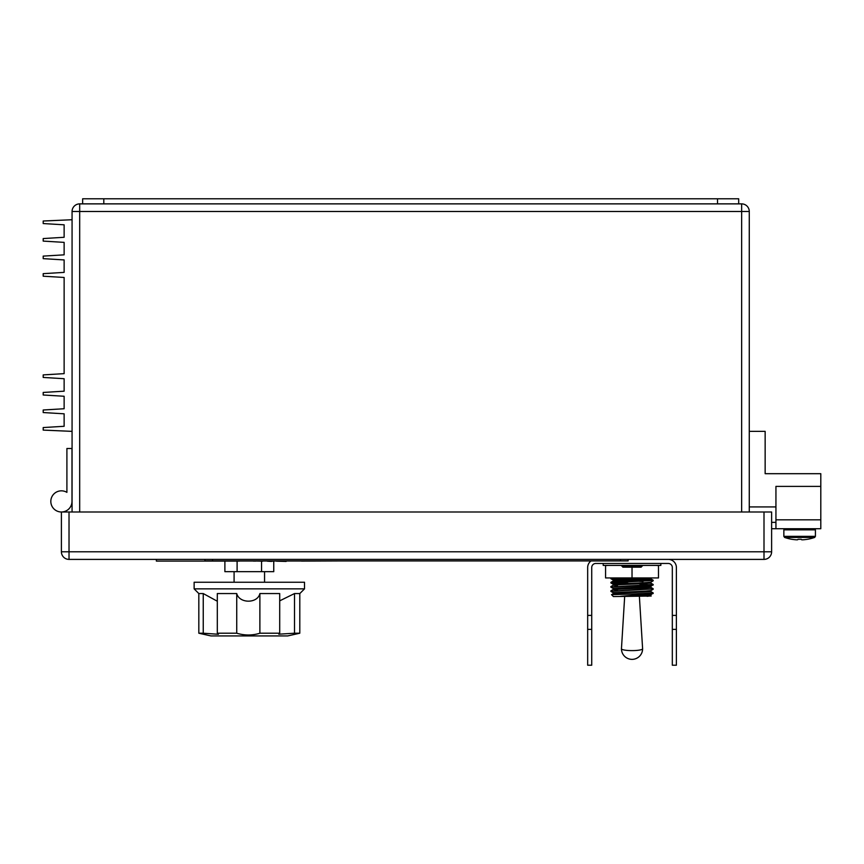 <?xml version="1.0" encoding="UTF-8"?>
<svg xmlns="http://www.w3.org/2000/svg" width="864" height="864" viewBox="0 0 864 864"><rect width="100%" height="100%" fill="white"/><g stroke="black" fill="none" stroke-linecap="round" stroke-linejoin="round"><path stroke-width="1.3" d="M72.068 511.996L72.068 211.486A7.614 7.614 0 0 1 79.682 203.872L82.652 203.872L82.652 198.785L738.688 198.785L738.688 203.872L741.647 203.872L741.647 211.486L79.682 211.486L79.682 511.996M741.647 511.996L741.647 211.486L749.272 211.486A7.614 7.614 0 0 0 741.647 203.872A7.614 7.614 0 0 1 749.272 211.486L749.272 511.996M103.81 198.785L103.81 203.872L717.53 203.872L717.53 198.785M103.81 203.872L82.652 203.872M738.688 203.872L717.53 203.872M749.272 431.363L765.148 431.363L765.148 473.688L820.8 473.688L820.8 486.389L775.937 486.389L775.937 528.714L820.8 528.714L820.8 519.826L775.937 519.826M775.937 506.92L749.272 506.92M61.398 551.783L61.398 511.996L771.617 511.996L771.617 551.783A7.614 7.614 0 0 1 764.003 559.397L69.023 559.397A7.614 7.614 0 0 1 61.398 551.783L764.003 551.783L764.003 511.996M71.982 501.412L71.982 490.828L71.982 501.412A10.584 10.584 0 0 1 59.486 511.823A10.584 10.584 0 0 1 51.516 497.642A10.584 10.584 0 0 1 66.906 492.372L66.906 448.502L71.982 448.502L71.982 501.412A10.584 10.584 0 0 1 59.486 511.823A10.584 10.584 0 0 1 51.516 497.642A10.584 10.584 0 0 1 66.906 492.372L66.906 490.828M783.853 529.837L783.853 536.36L784.609 537.43A45.684 45.684 0 0 0 791.759 539.287L791.932 539.287A45.652 45.306 135.1 0 0 796.262 539.795A45.684 32.184 97.1 0 0 797.58 539.795A45.652 3.964 95 0 0 798.001 539.287L801.274 539.287A45.652 3.964 -95 0 0 801.695 539.795A45.684 32.184 -97.1 0 0 803.012 539.795A45.652 45.306 -135.1 0 0 807.343 539.287L807.516 539.287A45.684 45.684 0 0 0 814.666 537.43L784.609 537.43L783.853 536.36L815.422 536.36L815.422 529.837L783.853 529.837L784.976 528.714M820.8 486.389L820.8 519.826M771.617 528.714L775.937 528.714M771.617 522.364L775.937 522.364M72.068 431.363L43.2 430.099L43.2 427.561L64.13 426.287L64.13 413.813L43.2 412.549L43.2 410L64.13 408.737L64.13 396.263L43.2 394.999L43.2 392.45L64.13 391.187L64.13 378.713L43.2 377.438L43.2 374.9L64.13 373.637L64.13 277.474L43.2 276.199L43.2 273.661L64.13 272.387L64.13 259.924L43.2 258.649L43.2 256.111L64.13 254.837L64.13 242.374L43.2 241.099L43.2 238.561L64.13 237.287L64.13 224.813L43.2 223.549L43.2 221.011L72.068 219.737M342.274 560.92L301.428 561.092M255.787 561.092L253.336 561.092M239.458 561.092L156.373 561.092L156.373 559.397M261.544 561.179L261.544 571.676L273.758 571.676L273.758 561.179M261.544 571.676L237.103 571.676L237.103 561.092M237.103 571.676L224.888 571.676L224.888 561.092M264.557 582.25L264.557 571.676M198.828 633.215L198.828 593.557L203.245 593.557L203.245 633.215L198.828 633.215L210.935 635.926L287.712 635.926L299.797 633.215L294.516 633.215L294.516 593.557L279.709 600.836M203.245 633.215L218.419 634.273L217.307 633.215L236.736 633.215C244.62 635.58 252.342 635.58 259.88 633.215L279.709 633.215L278.802 634.187L294.516 633.215M194.13 588.859L304.517 588.859L304.517 582.25L194.13 582.25L194.13 588.859L198.828 593.557M217.307 601.225L203.245 593.557M217.307 633.215L217.307 593.557L236.736 593.557L236.736 633.215M259.88 633.215L259.88 593.557C257.612 603.709 239.36 603.698 236.736 593.557M259.88 593.557L279.709 593.557L279.709 633.215M294.516 593.557L299.797 593.557L299.797 633.215M262.732 561.179L255.787 561.006M301.428 561.006L279.569 561.006M273.143 561.179L271.577 561.179M628.139 559.397L628.139 560.92L204.887 560.92L204.887 559.397M321.192 560.92L287.107 560.92M287.107 561.006L222.469 560.92M253.336 561.006L239.458 561.006M286.146 561.427L276.437 561.179M271.577 561.427L267.354 561.179M676.382 665.215L676.382 629.392L672.322 629.392L672.322 665.215L676.382 665.215M668.261 559.397A8.122 8.122 0 0 1 676.382 567.529L676.382 629.392M672.322 629.392L672.322 615.395L676.382 615.395M591.732 615.395L591.732 665.215L587.671 665.215L587.671 615.395L591.732 615.395L591.732 567.529A4.061 4.061 0 0 1 595.804 563.458L668.261 563.458A4.061 4.061 0 0 1 672.322 567.529L672.322 615.395M587.671 615.395L587.671 567.529A8.122 8.122 0 0 1 591.062 560.92M641.142 567.184L622.912 567.184L641.142 567.184L642.611 565.499M603.202 563.458L603.202 565.412L660.852 565.412L660.852 563.458M656.618 565.412L607.435 565.412M622.912 567.184L621.443 565.499M650.862 595.836L620.633 596.311L646.996 594.022L632.027 594.022L653.195 592.963L650.862 591.602M612.479 591.116L653.195 588.73L650.862 587.369M612.479 586.883L653.195 584.496L650.862 583.135M628.063 583.319L610.902 582.347L653.195 580.262L634.673 579.29M629.381 579.128L611.917 577.94M646.996 594.022L653.162 593.525L651.586 593.222M617.436 594.227L613.159 593.752L613.159 592.693L610.87 591.376L651.586 589M617.436 589.993L613.159 589.529L613.159 588.47L610.87 587.142L653.162 585.058L639.965 584.226M621.011 583.6L610.87 582.908L651.586 580.532M621.011 579.366L610.87 578.675L622.458 577.94M607.435 565.499L605.578 565.499L605.578 577.94L658.487 577.94L658.487 565.499L656.618 565.499M632.027 567.184L632.027 577.94M632.027 594.022L611.539 594.67L613.408 596.56L651.175 596.03M647.071 596.311L650.905 595.868L650.905 594.81M611.55 594.67L613.192 593.719L618.689 593.222L650.905 591.646L650.905 590.587M613.159 589.529L645.376 587.941L650.905 587.412L650.905 586.354M617.436 585.76L613.192 585.252L618.689 584.766L650.905 583.178L650.905 582.12M628.063 581.98L613.192 581.018L645.376 579.474L650.905 578.945L650.905 577.886M620.633 596.311L650.862 594.853L653.195 592.963M613.159 592.693L645.376 591.116L650.862 590.62L653.162 589.291M613.159 588.47L650.862 586.386L653.195 584.496M610.891 582.941L613.192 584.269L645.376 582.649L650.862 582.152L653.162 580.824M643.043 581.483L634.673 581.148M629.381 580.964L613.159 580.003L650.84 577.94M632.027 650.614A10.584 1.836 180 0 1 621.443 648.778A10.584 1.836 180 0 1 621.454 648.756A10.584 10.584 0 0 0 632.027 659.362A10.584 10.584 0 0 0 642.611 648.778A10.584 1.836 180 0 1 642.611 648.778A10.584 1.836 180 0 1 632.027 650.614M79.682 211.486L72.068 211.486A7.614 7.614 0 0 1 79.682 203.872L79.682 211.486M69.023 511.996L69.023 559.397M764.003 559.397L764.003 551.783L771.617 551.783M212.501 559.397L212.501 560.92M620.514 560.92L620.514 559.397M591.732 629.392L587.671 629.392M621.616 565.92L642.438 565.92M815.422 529.837L814.298 528.714M814.666 537.43L815.422 536.36M234.09 582.25L234.09 571.676M299.797 593.579L304.517 588.859M610.902 590.814L613.192 589.486M610.891 586.58L613.192 585.252M610.891 582.347L613.192 581.018L613.159 580.003L610.891 578.707M653.162 580.23L650.862 578.902M613.159 585.295L613.159 584.237M617.436 594.356L617.436 593.287M617.436 590.836L617.436 589.064M617.436 586.602L617.436 584.831M624.672 596.56L621.454 648.756M639.392 596.56L642.611 648.756"/></g></svg>
